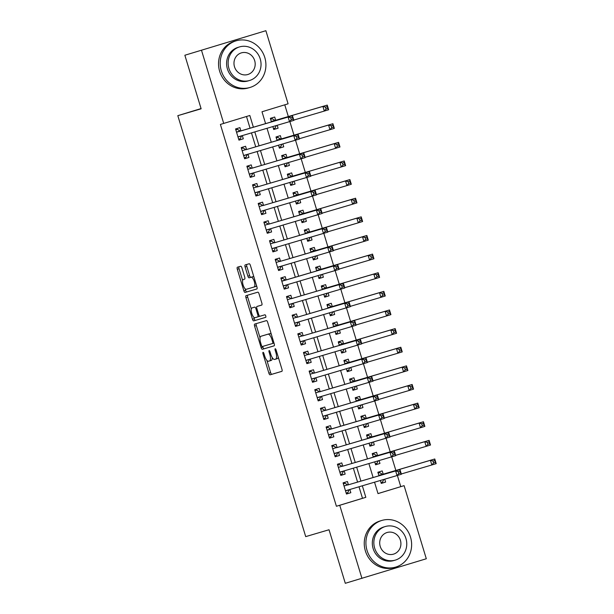 <?xml version="1.0" encoding="UTF-8"?>
<svg xmlns="http://www.w3.org/2000/svg" width="614" height="614" viewBox="0 0 614 614"><rect width="100%" height="100%" fill="white"/><g stroke="black" fill="none" stroke-linecap="round" stroke-linejoin="round"><path stroke-width="0.92" d="M263.053 352.336L263.053 352.336A1.335 0.476 -107 0 0 262.984 353.748L268.886 373.174A1.911 0.683 -107 0 0 270.099 374.816L281.872 371.347A1.911 0.683 -107 0 0 281.964 369.329L276.07 349.903A1.335 0.476 -107 0 0 275.218 348.752L275.218 348.752A1.335 0.476 -107 0 0 275.149 350.172L275.916 352.682A6.117 2.18 -107 0 1 275.609 359.152L274.619 359.436A6.117 2.18 -107 0 1 270.751 354.201L269.983 351.692A1.335 0.476 -107 0 0 269.139 350.548L269.139 350.548A1.335 0.476 -107 0 0 269.07 351.96L269.83 354.478A6.117 2.18 -107 0 1 269.523 360.94L268.541 361.232A6.117 2.18 -107 0 1 264.665 355.997L263.905 353.48A1.335 0.476 -107 0 0 263.053 352.336M241.924 267.881A1.911 0.683 -107 0 0 240.711 266.246L237.411 267.22A1.911 0.683 -107 0 0 237.403 267.22A1.911 0.683 -107 0 0 237.311 269.239L243.865 290.813A1.911 0.683 -107 0 0 245.078 292.448L256.844 288.979A1.911 0.683 -107 0 0 256.944 286.961L250.389 265.386A1.911 0.683 -107 0 0 249.177 263.751L245.193 264.926A1.911 0.683 -107 0 0 245.186 264.926A1.911 0.683 -107 0 0 245.093 266.944L247.895 276.177A1.911 0.683 -107 0 0 249.107 277.812L251.088 277.236A5.112 1.827 -107 0 1 254.319 281.603A5.112 1.827 -107 0 1 254.066 287.014A5.112 1.827 -107 0 1 254.058 287.014L246.306 289.294A5.112 1.827 -107 0 1 243.075 284.927A5.112 1.827 -107 0 1 243.328 279.516L244.625 279.132A1.911 0.683 -107 0 0 244.633 279.132A1.911 0.683 -107 0 0 244.725 277.114L241.924 267.881M243.336 279.516A5.112 1.827 -107 0 0 243.328 279.516L244.702 279.101L243.328 279.516M269.515 360.94A6.117 2.18 -107 0 0 269.523 360.94L271.265 360.41A6.117 2.18 -107 0 0 271.265 360.41A6.117 2.18 -107 0 0 272.217 357.571M277.344 358.614L275.609 359.152A6.117 2.18 -107 0 0 275.609 359.152L277.336 358.622A6.117 2.18 -107 0 0 277.344 358.614A6.117 2.18 -107 0 0 278.242 357.064M378.001 493.579L404.096 485.643L426.308 558.755L345.298 583.3L329.027 529.752L305.711 536.621L177.814 115.662L201.131 108.793L184.86 55.245L265.877 30.7L288.089 103.804L261.994 111.771L265.593 123.621M361.953 578.396L339.742 505.284L365.829 497.325L362.337 485.812M253.382 127.221L249.821 115.486L220.395 124.427L336.411 506.266L339.742 505.284M223.726 123.452L201.515 50.34M254.687 324.077A1.911 0.683 -107 0 0 254.68 324.077A1.911 0.683 -107 0 0 254.587 326.095L261.142 347.67A1.911 0.683 -107 0 0 262.347 349.305L274.12 345.843A1.911 0.683 -107 0 0 274.22 343.817L267.666 322.25A1.911 0.683 -107 0 0 266.453 320.608L254.687 324.077M252.5 319.242L245.945 297.667A1.911 0.683 -107 0 1 246.045 295.649L257.819 292.18A1.911 0.683 -107 0 1 259.024 293.814L261.833 303.047A1.911 0.683 -107 0 1 261.733 305.074L256.959 306.478A1.911 0.683 -107 0 0 256.859 308.497L258.724 314.621A1.911 0.683 -107 0 0 259.929 316.256L264.903 314.798A1.335 0.476 -107 0 1 265.747 315.934A1.335 0.476 -107 0 1 265.678 317.354L253.712 320.876A1.911 0.683 -107 0 1 252.5 319.242L254.242 318.712L253.789 317.208M277.213 125.317L278.088 128.196L273.729 129.477M275.686 120.283L274.696 117.021L270.344 118.348L271.426 121.902M282.87 143.945L283.745 146.823L279.385 148.104M281.342 138.902L280.352 135.648L276.001 136.976L277.083 140.529M288.534 162.572L289.409 165.45L285.042 166.732M286.999 157.529L286.009 154.275L281.665 155.595L282.747 159.156M294.19 181.199L295.065 184.077L290.706 185.359M292.663 176.157L291.673 172.895L287.321 174.222L288.403 177.784M299.855 199.826L300.722 202.697L296.362 203.986M298.32 194.784L297.329 191.522L292.978 192.85L294.06 196.411M305.511 218.454L306.386 221.324L302.019 222.613M303.976 213.411L302.986 210.149L298.642 211.477L299.724 215.038M311.168 237.073L312.042 239.951L307.683 241.241M309.64 232.038L308.65 228.776L304.298 230.104L305.381 233.658M316.832 255.7L317.699 258.578L313.34 259.86M315.297 250.666L314.307 247.404L309.955 248.731L311.037 252.285M322.488 274.328L323.363 277.206L318.996 278.487M320.953 269.285L319.963 266.031L315.619 267.359L316.701 270.912M328.145 292.955L329.02 295.833L324.66 297.115M326.617 287.912L325.627 284.658L321.276 285.986L322.358 289.539M333.809 311.582L334.676 314.46L330.317 315.742M332.274 306.539L331.284 303.285L326.932 304.605L328.014 308.167M339.465 330.209L340.34 333.087L335.973 334.369M337.93 325.167L336.94 321.905L332.596 323.233L333.678 326.794M345.122 348.836L345.997 351.707L341.637 352.996M343.594 343.794L342.604 340.532L338.253 341.86L339.335 345.421M350.786 367.456L351.653 370.334L347.294 371.623M349.251 362.421L348.261 359.159L343.909 360.487L344.991 364.048M356.442 386.083L357.317 388.961L352.95 390.251M354.907 381.048L353.917 377.787L349.573 379.114L350.655 382.668M362.099 404.71L362.974 407.589L358.614 408.87M360.572 399.676L359.581 396.414L355.23 397.742L356.312 401.295M367.763 423.338L368.63 426.216L364.271 427.498M366.228 418.295L365.238 415.041L360.886 416.369L361.968 419.922M373.419 441.965L374.294 444.843L369.935 446.125M371.884 436.922L370.894 433.668L366.55 434.996L367.632 438.549M379.076 460.592L379.951 463.47L375.591 464.752M377.549 455.55L376.559 452.288L372.207 453.616L373.289 457.177M348.414 484.791L347.424 481.537L343.08 482.865L346.473 494.04L350.824 492.712L349.842 489.496M342.758 466.164L341.768 462.91L337.416 464.238L340.816 475.413L345.16 474.085L344.185 470.869M337.101 447.545L336.111 444.283L331.76 445.611L335.16 456.785L339.504 455.458L338.529 452.242M331.437 428.917L330.447 425.656L326.103 426.983L329.495 438.158L333.847 436.83L332.865 433.614M325.781 410.29L324.791 407.028L320.439 408.356L323.839 419.531L328.183 418.203L327.208 414.987M320.124 391.663L319.134 388.401L314.782 389.729L318.175 400.904L322.527 399.576L321.552 396.36M314.46 373.036L313.47 369.774L309.126 371.102L312.518 382.276L316.87 380.956L315.888 377.733M308.804 354.408L307.814 351.154L303.462 352.474L306.862 363.657L311.206 362.329L310.231 359.113M303.147 335.781L302.157 332.527L297.805 333.855L301.198 345.03L305.549 343.702L304.575 340.486M297.483 317.162L296.493 313.9L292.149 315.228L295.541 326.402L299.893 325.075L298.911 321.859M291.827 298.534L290.836 295.273L286.485 296.6L289.885 307.775L294.229 306.447L293.254 303.232M286.17 279.907L285.18 276.645L280.828 277.973L284.221 289.148L288.572 287.82L287.598 284.604M280.506 261.28L279.516 258.018L275.172 259.346L278.564 270.521L282.916 269.193L281.933 265.977M274.849 242.653L273.859 239.391L269.508 240.719L272.908 251.893L277.252 250.566L276.277 247.35M269.193 224.026L268.203 220.764L263.851 222.091L267.243 233.274L271.595 231.946L270.62 228.723M263.529 205.398L262.539 202.144L258.195 203.472L261.587 214.647L265.939 213.319L264.956 210.103M257.872 186.771L256.882 183.517L252.531 184.845L255.931 196.019L260.275 194.692L259.3 191.476M252.216 168.152L251.226 164.89L246.874 166.217L250.266 177.392L254.618 176.064L253.643 172.849M246.552 149.524L245.562 146.262L241.218 147.59L244.61 158.765L248.962 157.437L247.979 154.221M336.411 506.266L362.498 498.307L359.006 486.795M357.578 482.097L353.342 468.167M351.914 463.47L347.685 449.54M346.258 444.843L342.029 430.921M340.601 426.216L336.365 412.293M334.937 407.589L330.708 393.666M329.281 388.969L325.052 375.039M323.624 370.342L319.387 356.412M317.96 351.715L313.731 337.784M312.303 333.087L308.074 319.157M306.647 314.46L302.41 300.53M300.983 295.833L296.754 281.91M295.326 277.206L291.097 263.283M289.67 258.578L285.433 244.656M284.006 239.959L279.777 226.029M278.349 221.332L274.12 207.402M272.693 202.704L268.456 188.774M267.029 184.077L262.8 170.147M261.372 165.45L257.143 151.52M255.716 146.823L251.479 132.9M250.052 128.196L246.498 116.499M240.895 130.897L239.905 127.635L235.553 128.963L238.953 140.138L243.297 138.81L242.323 135.594M400.765 486.626L397.381 475.489M395.853 470.454L391.724 456.862M390.197 451.827L386.068 438.235M384.533 433.2L380.404 419.608M378.876 414.573L374.747 400.98M373.22 395.946L369.091 382.361M367.556 377.318L363.427 363.734M361.899 358.691L357.77 345.106M356.243 340.072L352.114 326.479M350.579 321.444L346.449 307.852M344.922 302.817L340.793 289.225M339.266 284.19L335.137 270.597M333.602 265.563L329.472 251.97M327.945 246.935L323.816 233.351M322.289 228.308L318.159 214.723M316.624 209.689L312.495 196.096M310.968 191.061L306.839 177.469M305.311 172.434L301.182 158.842M299.647 153.807L295.518 140.215M293.991 135.18L289.862 121.587M288.334 116.553L284.766 104.825M380.373 480.501L381.263 483.418L385.607 482.09L384.74 479.219M383.205 474.177L382.215 470.915L377.863 472.243L378.945 475.804M379.951 463.47L375.607 464.798L374.717 461.874M374.294 444.843L369.943 446.171L369.06 443.247M368.63 426.216L364.286 427.544L363.396 424.619M362.974 407.589L358.63 408.916L357.739 406M357.317 388.961L352.966 390.289L352.083 387.373M351.653 370.334L347.309 371.662L346.419 368.745M345.997 351.707L341.653 353.035L340.762 350.118M340.34 333.087L335.988 334.407L335.106 331.491M334.676 314.46L330.332 315.788L329.442 312.864M329.02 295.833L324.668 297.161L323.785 294.236M323.363 277.206L319.011 278.533L318.129 275.609M317.699 258.578L313.355 259.906L312.465 256.99M312.042 239.951L307.691 241.279L306.808 238.362M306.386 221.324L302.034 222.652L301.152 219.735M300.722 202.697L296.378 204.025L295.488 201.108M295.065 184.077L290.714 185.397L289.831 182.481M289.409 165.45L285.057 166.778L284.175 163.854M283.745 146.823L279.401 148.151L278.51 145.226M278.088 128.196L273.737 129.523L272.854 126.607M201.062 108.571L177.814 115.662M184.86 55.245L265.877 30.7M374.548 482.22L378.009 493.61L404.096 485.643M267.029 128.318L271.258 142.248M272.685 146.946L276.914 160.876M278.342 165.573L282.578 179.503M284.006 184.2L288.235 198.122M289.662 202.827L293.891 216.75M295.319 221.454L299.555 235.377M300.983 240.074L305.212 254.004M306.639 258.701L310.868 272.631M312.296 277.328L316.532 291.259M317.96 295.956L322.189 309.886M323.616 314.583L327.845 328.505M329.273 333.21L333.509 347.133M334.937 351.837L339.166 365.76M340.593 370.457L344.822 384.387M346.25 389.084L350.487 403.014M351.914 407.711L356.143 421.641M357.571 426.339L361.799 440.269M363.227 444.966L367.464 458.896M368.891 463.593L373.12 477.515M360.909 481.115L356.673 467.185M355.245 462.488L351.016 448.565M349.589 443.861L345.36 429.938M343.932 425.233L339.695 411.311M338.268 406.614L334.039 392.684M332.611 387.987L328.383 374.056M326.955 369.359L322.718 355.429M321.291 350.732L317.062 336.802M315.634 332.105L311.405 318.182M309.978 313.478L305.741 299.555M304.314 294.85L300.085 280.928M298.657 276.231L294.428 262.301M293.001 257.604L288.764 243.674M287.337 238.976L283.108 225.046M281.68 220.349L277.451 206.419M276.024 201.722L271.787 187.792M270.36 183.095L266.131 169.172M264.703 164.468L260.474 150.545M259.047 145.84L254.81 131.918M362.498 498.307L365.829 497.325M385.607 482.09L381.248 483.379M350.824 492.712L346.465 493.994M345.16 474.085L340.801 475.366M339.504 455.458L335.144 456.739M333.847 436.83L329.48 438.12M328.183 418.203L323.824 419.492M322.527 399.576L318.167 400.865M316.87 380.956L312.503 382.238M311.206 362.329L306.846 363.611M305.549 343.702L301.19 344.984M299.893 325.075L295.526 326.356M294.229 306.447L289.869 307.729M288.572 287.82L284.213 289.11M282.916 269.193L278.549 270.482M277.252 250.566L272.892 251.855M271.595 231.946L267.236 233.228M265.939 213.319L261.572 214.601M260.275 194.692L255.915 195.973M254.618 176.064L250.259 177.346M248.962 157.437L244.595 158.719M243.297 138.81L238.938 140.099M266.913 360.418L270.628 372.644A1.911 0.683 -107 0 0 271.841 374.279L281.956 371.301M262.662 346.426L262.876 347.14A1.911 0.683 -107 0 0 264.089 348.775L274.205 345.797M256.337 323.593A1.911 0.683 -107 0 0 256.322 325.566L260.052 337.83M261.449 345.39A1.335 0.476 -107 0 0 262.293 346.534L272.624 343.495A1.335 0.476 -107 0 0 272.693 342.082L271.887 339.427A6.117 2.18 -107 0 0 268.019 334.193L260.958 336.272A6.117 2.18 -107 0 0 260.95 336.272A6.117 2.18 -107 0 0 260.643 342.742L261.449 345.39M271.38 334.476A6.117 2.18 -107 0 0 269.753 333.663L268.019 334.193M262.685 335.743L260.95 336.272L262.692 335.743A6.117 2.18 -107 0 0 262.677 335.751A6.117 2.18 -107 0 0 262.685 335.743L269.753 333.663M251.295 309.003L247.688 297.138L245.945 297.667M247.703 295.157A1.911 0.683 -107 0 0 247.688 297.138M261.817 305.028L258.701 305.949A1.911 0.683 -107 0 0 258.694 305.949L256.959 306.478L258.694 305.949M265.747 317.315L253.712 320.876M253.743 307.407L252.001 307.936A5.112 1.827 -107 0 0 252.001 307.936A5.112 1.827 -107 0 0 251.748 313.347A5.112 1.827 -107 0 0 254.979 317.714L257.711 316.916A1.911 0.683 -107 0 0 257.711 316.908A1.911 0.683 -107 0 0 257.803 314.89L255.946 308.765A1.911 0.683 -107 0 0 254.733 307.13L253.743 307.407A5.112 1.827 -107 0 0 253.736 307.407L254.733 307.13M259.453 316.379L257.711 316.908L259.446 316.379A1.911 0.683 -107 0 0 259.453 316.379A1.911 0.683 -107 0 0 259.645 316.195M254.242 318.712A1.911 0.683 -107 0 0 255.455 320.347M255.8 286.485L254.066 287.014L255.792 286.485A5.112 1.827 -107 0 0 255.8 286.485A5.112 1.827 -107 0 0 256.491 285.479M253.966 277.16A5.112 1.827 -107 0 0 252.822 276.699L251.088 277.236M246.843 264.442A1.911 0.683 -107 0 0 246.828 266.415L249.637 275.648A1.911 0.683 -107 0 0 250.85 277.282L252.822 276.699M245.163 288.833L245.608 290.284A1.911 0.683 -107 0 0 246.813 291.919L256.928 288.941M239.061 266.729A1.911 0.683 -107 0 0 239.053 268.709L242.637 280.521M380.972 482.466L382.599 481.967L383.735 479.511M378.14 473.148L379.767 472.657L378.14 473.133M401.303 473.97L431.834 464.975L430.422 460.316L434.773 458.988L382.675 474.338A1.949 0.691 73 0 1 382.384 474.277L379.767 472.657M434.758 460.531L434.773 458.988L436.186 463.647L431.834 464.975L433.584 462.925L435.318 462.396L434.758 460.531L433.016 461.06L433.584 462.925M433.016 461.06L430.422 460.316L378.861 475.505M435.318 462.396L436.186 463.647M344.976 483.272L343.356 483.763L344.976 483.272L347.593 484.891A1.949 0.691 -107 0 0 347.885 484.953L399.983 469.61L401.395 474.261L345.482 490.778M349.174 489.696A1.949 0.691 -107 0 0 349.09 489.819L347.808 492.581L346.181 493.08M398.793 473.54L397.051 475.589L395.631 470.938L399.983 469.61L399.967 471.145L398.225 471.675L398.793 473.54L400.535 473.01L399.967 471.145M347.885 484.953L395.631 470.938L398.225 471.675M401.395 474.261L400.535 473.01M367.034 550.405A24.337 22.733 73.6 0 0 395.646 567.113A24.337 22.733 73.6 0 0 410.513 537.135A24.337 22.733 73.6 0 0 381.9 520.426A24.337 22.733 73.6 0 0 367.034 550.405M381.9 520.426L380.235 520.918A24.337 22.733 73.6 0 0 365.368 550.896A24.337 22.733 73.6 0 0 393.981 567.605L395.646 567.113M395.255 560.129L393.72 560.574A17.522 16.371 -106.4 0 1 373.12 548.548A17.522 16.371 -106.4 0 1 383.827 526.966L385.354 526.513A17.522 16.371 73.6 0 0 374.647 548.095A17.522 16.371 73.6 0 0 395.255 560.129A17.522 16.371 73.6 0 0 405.961 538.539A17.522 16.371 73.6 0 0 385.354 526.513M400.397 540.243A11.29 10.545 73.6 0 0 387.119 532.491A11.29 10.545 73.6 0 0 380.219 546.399A11.29 10.545 73.6 0 0 393.497 554.15A11.29 10.545 73.6 0 0 400.397 540.243M221.309 70.779A24.337 22.733 73.6 0 0 249.929 87.487A24.337 22.733 73.6 0 0 264.795 57.509A24.337 22.733 73.6 0 0 236.175 40.8A24.337 22.733 73.6 0 0 221.309 70.779M236.175 40.8L234.51 41.291A24.337 22.733 73.6 0 0 219.643 71.27A24.337 22.733 73.6 0 0 248.263 87.979L249.929 87.487M249.537 80.503L248.002 80.956A17.522 16.371 -106.4 0 1 227.395 68.921A17.522 16.371 -106.4 0 1 238.102 47.339L239.637 46.887A17.522 16.371 73.6 0 0 228.93 68.469A17.522 16.371 73.6 0 0 249.537 80.503A17.522 16.371 73.6 0 0 260.236 58.921A17.522 16.371 73.6 0 0 239.637 46.887M254.672 60.617A11.29 10.545 73.6 0 0 241.394 52.865A11.29 10.545 73.6 0 0 234.494 66.772A11.29 10.545 73.6 0 0 247.772 74.524A11.29 10.545 73.6 0 0 254.672 60.617M375.315 463.839L376.935 463.34L378.078 460.884M372.483 454.521L374.11 454.03L372.475 454.506M395.646 455.342L426.177 446.347L424.765 441.689L429.109 440.361L377.011 455.711A1.949 0.691 73 0 1 376.727 455.649L374.11 454.03M429.094 441.903L429.109 440.361L430.529 445.02L426.177 446.347L427.92 444.298L429.662 443.769L429.094 441.903L427.359 442.433L427.92 444.298M427.359 442.433L424.765 441.689L373.197 456.877M429.662 443.769L430.529 445.02M369.651 445.211L371.278 444.713L372.414 442.257M366.827 435.894L368.446 435.403L366.819 435.879M389.99 436.715L420.521 427.72L419.101 423.069L423.453 421.741L371.355 437.084A1.949 0.691 73 0 1 371.063 437.022L368.446 435.403M423.437 423.276L423.453 421.741L424.865 426.392L420.521 427.72L422.263 425.671L424.005 425.141L423.437 423.276L421.695 423.806L422.263 425.671M421.695 423.806L419.101 423.069L371.355 437.084M424.005 425.141L424.865 426.392M363.995 426.584L365.622 426.085L366.758 423.637M361.162 417.274L362.79 416.776L361.162 417.251M384.326 418.088L414.857 409.093L413.445 404.442L417.789 403.114L365.698 418.456A1.949 0.691 73 0 1 365.407 418.395L362.79 416.776M417.781 404.649L417.789 403.114L419.209 407.765L414.857 409.093L416.607 407.044L418.341 406.514L417.781 404.649L416.039 405.186L416.607 407.044M416.039 405.186L413.445 404.442L365.698 418.456M418.341 406.514L419.209 407.765M358.338 407.957L359.957 407.458L361.101 405.01M355.506 398.647L357.133 398.148L355.498 398.632M378.669 399.461L409.2 390.473L407.788 385.815L412.132 384.487L360.034 399.829A1.949 0.691 73 0 1 359.75 399.768L357.133 398.148M412.117 386.029L412.132 384.487L413.544 389.146L409.2 390.473L410.943 388.416L412.685 387.887L412.117 386.029L410.382 386.559L410.943 388.416M410.382 386.559L407.788 385.815L360.034 399.829M412.685 387.887L413.544 389.146M339.319 464.644L337.692 465.143L339.319 464.644L341.937 466.264A1.949 0.691 -107 0 0 342.228 466.325L394.318 450.983L395.738 455.642L339.826 472.151M343.51 471.068A1.949 0.691 -107 0 0 343.433 471.191L342.151 473.954L340.524 474.453M393.137 454.913L391.387 456.962L389.974 452.311L394.318 450.983L394.311 452.518L392.569 453.055L393.137 454.913L394.871 454.383L394.311 452.518M342.228 466.325L389.974 452.311L392.569 453.055M395.738 455.642L394.871 454.383M332.028 446.501L333.663 446.017L332.036 446.516M337.853 452.441A1.949 0.691 -107 0 0 337.777 452.564L336.487 455.335L334.868 455.826M333.663 446.017L336.28 447.637A1.949 0.691 -107 0 0 336.564 447.698L388.662 432.356L390.074 437.014L334.162 453.523M387.472 436.285L385.73 438.342L384.318 433.684L388.662 432.356L388.647 433.898L386.912 434.428L387.472 436.285L389.215 435.756L388.647 433.898M336.564 447.698L384.318 433.684L386.912 434.428M390.074 437.014L389.215 435.756M327.999 427.39L326.379 427.889L327.999 427.39L330.616 429.009A1.949 0.691 -107 0 0 330.908 429.071L383.006 413.729L384.418 418.387L328.505 434.896M332.197 433.814A1.949 0.691 -107 0 0 332.113 433.937L330.831 436.707L329.204 437.199M381.816 417.666L380.074 419.715L378.654 415.056L383.006 413.729L382.99 415.271L381.248 415.801L381.816 417.666L383.558 417.129L382.99 415.271M327.093 430.245L378.654 415.056L381.248 415.801M384.418 418.387L383.558 417.129M320.715 409.246L322.342 408.763L320.715 409.262M326.533 415.187A1.949 0.691 -107 0 0 326.456 415.31L325.174 418.08L323.547 418.571M322.342 408.763L324.959 410.382A1.949 0.691 -107 0 0 325.251 410.444L377.341 395.101L378.761 399.76L322.849 416.277M376.159 399.039L374.41 401.088L372.997 396.429L377.341 395.101L377.334 396.644L375.591 397.174L376.159 399.039L377.894 398.509L377.334 396.644M325.251 410.444L372.997 396.429L375.591 397.174M378.761 399.76L377.894 398.509M352.674 389.33L354.301 388.839L355.437 386.383M349.85 380.02L351.469 379.521L349.842 380.005M373.013 380.833L403.544 371.846L402.124 367.187L406.476 365.86L354.378 381.202A1.949 0.691 73 0 1 354.086 381.14L351.469 379.521M406.46 367.402L406.476 365.86L407.888 370.518L403.544 371.846L405.286 369.797L407.028 369.26L406.46 367.402L404.718 367.932L405.286 369.797M404.718 367.932L402.124 367.187L354.378 381.202M407.028 369.26L407.888 370.518M316.686 390.136L315.059 390.634L316.686 390.136L319.303 391.755A1.949 0.691 -107 0 0 319.587 391.816L371.685 376.474L373.097 381.133L317.185 397.649M320.876 396.56A1.949 0.691 -107 0 0 320.8 396.682L319.51 399.453L317.891 399.952M370.495 380.411L368.753 382.461L367.341 377.802L371.685 376.474L371.67 378.017L369.935 378.546L370.495 380.411L372.237 379.882L371.67 378.017M319.587 391.816L367.341 377.802L369.935 378.546M373.097 381.133L372.237 379.882M347.017 370.702L348.645 370.211L349.78 367.755M344.185 361.393L345.812 360.894L344.185 361.377M367.349 362.206L397.88 353.219L396.467 348.56L400.812 347.232L348.721 362.575A1.949 0.691 73 0 1 348.43 362.513L345.812 360.894M400.804 348.775L400.812 347.232L402.231 351.891L397.88 353.219L399.63 351.17L401.364 350.632L400.804 348.775L399.062 349.305L399.63 351.17M399.062 349.305L396.467 348.56L348.721 362.575M401.364 350.632L402.231 351.891M309.395 371.992L311.022 371.516L309.402 372.007M315.212 377.932A1.949 0.691 -107 0 0 315.135 378.055L313.854 380.826L312.227 381.325M311.022 371.516L313.639 373.135A1.949 0.691 -107 0 0 313.931 373.197L366.028 357.847L367.441 362.506L311.528 379.022M364.839 361.784L363.097 363.833L361.677 359.175L366.028 357.847L366.013 359.39L364.271 359.919L364.839 361.784L366.581 361.255L366.013 359.39M313.931 373.197L361.677 359.175L364.271 359.919M367.441 362.506L366.581 361.255M341.361 352.075L342.98 351.584L344.124 349.128M338.529 342.765L340.156 342.267L338.521 342.75M361.692 343.579L392.223 334.592L390.811 329.933L395.155 328.605L343.057 343.947A1.949 0.691 73 0 1 342.773 343.886L340.156 342.267M395.14 330.148L395.155 328.605L396.567 333.264L392.223 334.592L393.965 332.542L395.708 332.013L395.14 330.148L393.405 330.677L393.965 332.542M393.405 330.677L390.811 329.933L343.057 343.947M395.708 332.013L396.567 333.264M303.738 353.365L305.365 352.889L303.738 353.38M309.556 359.305A1.949 0.691 -107 0 0 309.479 359.436L308.197 362.199L306.57 362.697M305.365 352.889L307.982 354.508A1.949 0.691 -107 0 0 308.274 354.57L360.364 339.227L361.784 343.878L305.872 360.395M359.182 343.157L357.432 345.206L356.02 340.547L360.364 339.227L360.357 340.762L358.614 341.292L359.182 343.157L360.917 342.627L360.357 340.762M308.274 354.57L356.02 340.547L358.614 341.292M361.784 343.878L360.917 342.627M335.697 333.456L337.324 332.957L338.46 330.501M332.872 324.138L334.492 323.647L332.865 324.123M356.036 324.959L386.567 315.964L385.147 311.306L389.499 309.978L337.401 325.328A1.949 0.691 73 0 1 337.109 325.267L334.492 323.647M389.483 311.521L389.499 309.978L390.911 314.637L386.567 315.964L388.309 313.915L390.051 313.386L389.483 311.521L387.741 312.05L388.309 313.915M387.741 312.05L385.147 311.306L337.401 325.328M390.051 313.386L390.911 314.637M298.074 334.737L299.709 334.262L298.082 334.753M303.899 340.686A1.949 0.691 -107 0 0 303.823 340.808L302.533 343.571L300.914 344.07M299.709 334.262L302.326 335.881A1.949 0.691 -107 0 0 302.61 335.942L354.708 320.6L356.12 325.251L300.208 341.768M353.518 324.53L351.776 326.579L350.364 321.928L354.708 320.6L354.692 322.135L352.958 322.672L353.518 324.53L355.26 324L354.692 322.135M302.61 335.942L350.364 321.928L352.958 322.672M356.12 325.251L355.26 324M330.04 314.828L331.667 314.33L332.803 311.874M327.208 305.511L328.835 305.02L327.208 305.496M350.371 306.332L380.903 297.337L379.49 292.678L383.834 291.358L331.744 306.701A1.949 0.691 73 0 1 331.453 306.639L328.835 305.02M383.827 292.893L383.834 291.358L385.254 296.009L380.903 297.337L382.652 295.288L384.387 294.758L383.827 292.893L382.085 293.423L382.652 295.288M382.085 293.423L379.49 292.678L327.922 307.867M384.387 294.758L385.254 296.009M294.045 315.634L292.425 316.133L294.045 315.634L296.662 317.254A1.949 0.691 -107 0 0 296.953 317.315L349.051 301.973L350.464 306.632L294.551 323.141M298.235 322.058A1.949 0.691 -107 0 0 298.158 322.181L296.877 324.944L295.25 325.443M347.862 305.902L346.119 307.952L344.7 303.301L349.051 301.973L349.036 303.508L347.294 304.045L347.862 305.902L349.604 305.373L349.036 303.508M296.953 317.315L344.7 303.301L347.294 304.045M350.464 306.632L349.604 305.373M324.384 296.201L326.003 295.702L327.147 293.246M321.552 286.884L323.179 286.393L321.544 286.868M344.715 287.705L375.246 278.71L373.834 274.059L378.178 272.731L326.08 288.073A1.949 0.691 73 0 1 325.796 288.012L323.179 286.393M378.163 274.266L378.178 272.731L379.59 277.382L375.246 278.71L376.988 276.661L378.731 276.131L378.163 274.266L376.428 274.796L376.988 276.661M376.428 274.796L373.834 274.059L326.08 288.073M378.731 276.131L379.59 277.382M286.761 297.491L288.388 297.007L286.761 297.506M292.579 303.431A1.949 0.691 -107 0 0 292.502 303.554L291.22 306.325L289.593 306.816M288.388 297.007L291.005 298.627A1.949 0.691 -107 0 0 291.297 298.688L343.387 283.346L344.807 288.004L288.895 304.513M342.205 287.275L340.455 289.332L339.043 284.673L343.387 283.346L343.379 284.888L341.637 285.418L342.205 287.275L343.94 286.746L343.379 284.888M291.297 298.688L339.043 284.673L341.637 285.418M344.807 288.004L343.94 286.746M318.72 277.574L320.347 277.075L321.483 274.627M315.895 268.264L317.515 267.765L315.888 268.249M339.058 269.078L369.59 260.083L368.17 255.432L372.521 254.104L320.424 269.446A1.949 0.691 73 0 1 320.132 269.385L317.515 267.765M372.506 255.639L372.521 254.104L373.934 258.763L369.59 260.083L371.332 258.034L373.074 257.504L372.506 255.639L370.764 256.176L371.332 258.034M370.764 256.176L368.17 255.432L320.424 269.446M373.074 257.504L373.934 258.763M282.732 278.38L281.105 278.879L282.732 278.38L285.341 279.999A1.949 0.691 -107 0 0 285.633 280.061L337.731 264.718L339.143 269.377L283.231 285.886M286.922 284.804A1.949 0.691 -107 0 0 286.838 284.927L285.556 287.697L283.937 288.189M336.541 268.656L334.799 270.705L333.379 266.046L337.731 264.718L337.715 266.261L335.981 266.791L336.541 268.656L338.283 268.118L337.715 266.261M281.818 281.235L333.379 266.046L335.981 266.791M339.143 269.377L338.283 268.118M313.063 258.947L314.69 258.456L315.826 256M310.231 249.637L311.858 249.138L310.231 249.622M333.394 250.451L363.925 241.463L362.513 236.804L366.857 235.477L314.767 250.819A1.949 0.691 73 0 1 314.475 250.758L311.858 249.138M366.85 237.019L366.857 235.477L368.277 240.135L363.925 241.463L365.675 239.406L367.41 238.877L366.85 237.019L365.107 237.549L365.675 239.406M365.107 237.549L362.513 236.804L310.945 251.993M367.41 238.877L368.277 240.135M275.44 260.236L277.067 259.753L275.448 260.252M281.258 266.177A1.949 0.691 -107 0 0 281.181 266.299L279.9 269.07L278.272 269.561M277.067 259.753L279.685 261.372A1.949 0.691 -107 0 0 279.976 261.434L332.074 246.091L333.486 250.75L277.574 267.267M330.885 250.028L329.135 252.078L327.722 247.419L332.074 246.091L332.059 247.634L330.317 248.163L330.885 250.028L332.627 249.499L332.059 247.634M279.976 261.434L327.722 247.419L330.317 248.163M333.486 250.75L332.627 249.499M307.407 240.32L309.026 239.828L310.17 237.372M304.575 231.01L306.202 230.511L304.567 230.994M327.738 231.823L358.269 222.836L356.857 218.177L361.201 216.849L309.103 232.192A1.949 0.691 73 0 1 308.819 232.13L306.202 230.511M361.185 218.392L361.201 216.849L362.613 221.508L358.269 222.836L360.011 220.787L361.753 220.249L361.185 218.392L359.451 218.922L360.011 220.787M359.451 218.922L356.857 218.177L309.103 232.192M361.753 220.249L362.613 221.508M271.411 241.133L269.784 241.624L271.411 241.133L274.028 242.753A1.949 0.691 -107 0 0 274.32 242.814L326.41 227.464L327.83 232.123L271.918 248.639M275.602 247.549A1.949 0.691 -107 0 0 275.525 247.672L274.243 250.443L272.616 250.942M325.228 231.401L323.478 233.45L322.066 228.792L326.41 227.464L326.402 229.007L324.66 229.536L325.228 231.401L326.963 230.872L326.402 229.007M274.32 242.814L322.066 228.792L324.66 229.536M327.83 232.123L326.963 230.872M301.743 221.692L303.37 221.201L304.506 218.745M298.918 212.383L300.538 211.884L298.911 212.367M322.081 213.196L352.613 204.209L351.193 199.55L355.544 198.222L303.446 213.565A1.949 0.691 73 0 1 303.155 213.503L300.538 211.884M355.529 199.765L355.544 198.222L356.957 202.881L352.613 204.209L354.355 202.159L356.097 201.63L355.529 199.765L353.787 200.294L354.355 202.159M353.787 200.294L351.193 199.55L303.446 213.565M356.097 201.63L356.957 202.881M265.755 222.506L264.127 222.997L265.755 222.506L268.364 224.125A1.949 0.691 -107 0 0 268.656 224.187L320.754 208.837L322.166 213.495L266.253 230.012M269.945 228.922A1.949 0.691 -107 0 0 269.861 229.045L268.579 231.816L266.96 232.315M319.564 212.774L317.822 214.823L316.402 210.165L320.754 208.837L320.738 210.379L319.004 210.909L319.564 212.774L321.306 212.244L320.738 210.379M268.656 224.187L316.402 210.165L319.004 210.909M322.166 213.495L321.306 212.244M296.086 203.073L297.713 202.574L298.849 200.118M293.254 193.755L294.881 193.256L293.254 193.74M316.417 194.577L346.948 185.582L345.536 180.923L349.88 179.595L297.79 194.937A1.949 0.691 73 0 1 297.498 194.876L294.881 193.256M349.873 181.138L349.88 179.595L351.3 184.254L346.948 185.582L348.698 183.532L350.433 183.003L349.873 181.138L348.13 181.667L348.698 183.532M348.13 181.667L345.536 180.923L297.79 194.937M350.433 183.003L351.3 184.254M258.463 204.355L260.09 203.879L258.471 204.37M264.281 210.295A1.949 0.691 -107 0 0 264.204 210.425L262.922 213.188L261.295 213.687M260.09 203.879L262.708 205.498A1.949 0.691 -107 0 0 262.999 205.56L315.097 190.217L316.509 194.868L260.597 211.385M313.907 194.147L312.158 196.196L310.745 191.545L315.097 190.217L315.082 191.752L313.34 192.282L313.907 194.147L315.65 193.617L315.082 191.752M262.999 205.56L310.745 191.545L313.34 192.282M316.509 194.868L315.65 193.617M290.43 184.446L292.049 183.947L293.193 181.491M287.598 175.128L289.225 174.637L287.59 175.113M310.761 175.949L341.292 166.954L339.872 162.296L344.224 160.968L292.126 176.318A1.949 0.691 73 0 1 291.834 176.256L289.225 174.637M344.208 162.51L344.224 160.968L345.636 165.626L341.292 166.954L343.034 164.905L344.776 164.375L344.208 162.51L342.474 163.04L343.034 164.905M342.474 163.04L339.872 162.296L292.126 176.318M344.776 164.375L345.636 165.626M254.434 185.251L252.807 185.75L254.434 185.251L257.051 186.871A1.949 0.691 -107 0 0 257.343 186.932L309.433 171.59L310.853 176.241L254.94 192.758M258.624 191.675A1.949 0.691 -107 0 0 258.548 191.798L257.266 194.561L255.639 195.06M308.251 175.52L306.501 177.569L305.089 172.918L309.433 171.59L309.425 173.125L307.683 173.662L308.251 175.52L309.986 174.99L309.425 173.125M257.343 186.932L305.089 172.918L307.683 173.662M310.853 176.241L309.986 174.99M284.766 165.818L286.393 165.32L287.529 162.863M281.941 156.501L283.561 156.01L281.933 156.486M305.104 157.322L335.628 148.327L334.216 143.668L338.567 142.348L286.469 157.691A1.949 0.691 73 0 1 286.178 157.629L283.561 156.01M338.552 143.883L338.567 142.348L339.979 146.999L335.628 148.327L337.378 146.278L339.12 145.748L338.552 143.883L336.81 144.413L337.378 146.278M336.81 144.413L334.216 143.668L286.469 157.691M339.12 145.748L339.979 146.999M248.777 166.624L247.15 167.123L248.777 166.624L251.387 168.244A1.949 0.691 -107 0 0 251.679 168.305L303.776 152.963L305.189 157.621L249.276 174.13M252.968 173.048A1.949 0.691 -107 0 0 252.884 173.171L251.602 175.934L249.975 176.433M302.587 156.892L300.845 158.949L299.425 154.291L303.776 152.963L303.761 154.505L302.027 155.035L302.587 156.892L304.329 156.363L303.761 154.505M251.679 168.305L299.425 154.291L302.027 155.035M305.189 157.621L304.329 156.363M279.109 147.191L280.736 146.692L281.872 144.244M276.277 137.874L277.904 137.382L276.277 137.858M299.44 138.695L329.971 129.7L328.559 125.049L332.903 123.721L280.813 139.063A1.949 0.691 73 0 1 280.521 139.002L277.904 137.382M332.895 125.256L332.903 123.721L334.323 128.372L329.971 129.7L331.721 127.651L333.456 127.121L332.895 125.256L331.153 125.793L331.721 127.651M331.153 125.793L328.559 125.049L280.813 139.063M333.456 127.121L334.323 128.372M241.486 148.481L243.113 147.997L241.486 148.496M247.304 154.421A1.949 0.691 -107 0 0 247.227 154.544L245.945 157.314L244.318 157.806M243.113 147.997L245.73 149.616A1.949 0.691 -107 0 0 246.022 149.678L298.12 134.336L299.532 138.994L243.62 155.503M296.93 138.273L295.18 140.322L293.768 135.663L298.12 134.336L298.105 135.878L296.362 136.408L296.93 138.273L298.673 137.736L298.105 135.878M246.022 149.678L293.768 135.663L296.362 136.408M299.532 138.994L298.673 137.736M273.453 128.564L275.072 128.065L276.216 125.617M270.62 119.254L272.248 118.755L270.613 119.239M293.784 120.068L324.315 111.073L322.895 106.422L327.247 105.094L275.149 120.436A1.949 0.691 73 0 1 274.857 120.375L272.248 118.755M327.231 106.629L327.247 105.094L328.659 109.752L324.315 111.073L326.057 109.023L327.799 108.494L327.231 106.629L325.497 107.166L326.057 109.023M325.497 107.166L322.895 106.422L275.149 120.436M327.799 108.494L328.659 109.752M237.457 129.37L235.83 129.869L237.457 129.37L240.074 130.989A1.949 0.691 -107 0 0 240.366 131.051L292.456 115.708L293.876 120.367L237.963 136.876M241.647 135.794A1.949 0.691 -107 0 0 241.571 135.917L240.289 138.687L238.662 139.178M291.274 119.646L289.524 121.695L288.112 117.036L292.456 115.708L292.448 117.251L290.706 117.781L291.274 119.646L293.008 119.108L292.448 117.251M236.543 132.225L288.112 117.036L290.706 117.781M293.876 120.367L293.008 119.108M263.897 353.472L262.984 353.748M276.062 349.888L275.149 350.172M269.983 351.684L269.07 351.96M271.258 360.41L269.531 360.94M270.743 354.194L269.83 354.478M276.83 352.405L275.916 352.682M271.841 374.279L270.099 374.816M270.628 372.644L268.886 373.174M264.089 348.775L262.347 349.305M262.876 347.14L261.142 347.67M256.322 325.566L254.587 326.095M273.99 343.072L272.624 343.495L273.99 343.072M273.606 341.798L272.693 342.082M272.8 339.151L271.887 339.427M258.717 314.614L257.803 314.89M256.859 308.489L255.946 308.765M250.85 277.282L249.107 277.812M249.637 275.648L247.895 276.177M246.828 266.415L245.093 266.944M246.813 291.919L245.078 292.448M245.608 290.284L243.865 290.813M239.053 268.709L237.311 269.239M382.675 474.338L378.853 475.497M382.384 474.277L378.815 475.359M344.024 485.981L347.593 484.891M345.521 490.908L349.09 489.819M377.011 455.711L373.197 456.87M376.727 455.649L373.158 456.739M371.063 437.022L367.494 438.112M365.407 418.395L361.838 419.485M359.75 399.768L356.181 400.858M338.368 467.354L341.937 466.264M339.864 472.281L343.433 471.191M332.711 448.727L336.28 447.637M334.208 453.654L337.777 452.564M327.047 430.099L330.616 429.009M327.093 430.237L330.908 429.071M328.544 435.027L332.113 433.937M321.391 411.472L324.959 410.382M322.887 416.399L326.456 415.31M354.086 381.14L350.517 382.23M315.726 392.845L319.303 391.755M317.223 397.772L320.8 396.682M348.43 362.513L344.861 363.603M310.07 374.225L313.639 373.135M311.567 379.145L315.135 378.055M342.773 343.886L339.197 344.976M304.414 355.598L307.982 354.508M305.91 360.518L309.479 359.436M337.109 325.267L333.54 326.349M298.749 336.971L302.326 335.881M300.246 341.898L303.823 340.808M331.744 306.701L327.922 307.86M331.453 306.639L327.884 307.729M293.093 318.344L296.662 317.254M294.59 323.271L298.158 322.181M325.796 288.012L322.22 289.102M287.436 299.716L291.005 298.627M288.933 304.644L292.502 303.554M320.132 269.385L316.563 270.475M281.772 281.089L285.341 279.999M281.818 281.227L285.633 280.061M283.269 286.017L286.838 284.927M314.767 250.819L310.945 251.986M314.475 250.758L310.907 251.847M276.116 262.462L279.685 261.372M277.612 267.389L281.181 266.299M308.819 232.13L305.242 233.22M270.459 243.835L274.028 242.753M271.956 248.762L275.525 247.672M303.155 213.503L299.586 214.593M264.795 225.215L268.364 224.125M266.292 230.135L269.861 229.045M297.498 194.876L293.929 195.966M259.139 206.588L262.708 205.498M260.635 211.508L264.204 210.425M291.834 176.256L288.265 177.346M253.482 187.961L257.051 186.871M254.979 192.888L258.548 191.798M286.178 157.629L282.609 158.719M247.818 169.334L251.387 168.244M249.315 174.261L252.884 173.171M280.521 139.002L276.952 140.092M242.162 150.706L245.73 149.616M243.658 155.634L247.227 154.544M274.857 120.375L271.288 121.465M236.505 132.079L240.074 130.989M236.543 132.217L240.366 131.051M238.002 137.006L241.571 135.917"/></g></svg>

